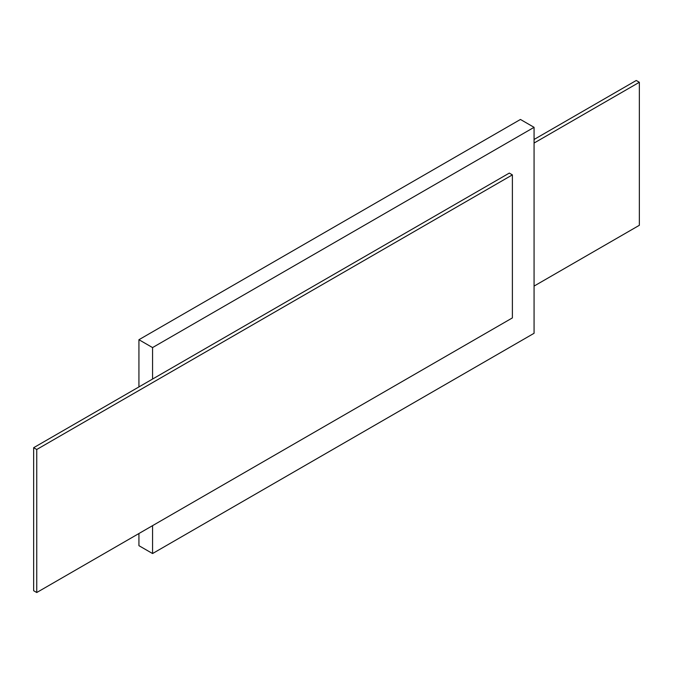 <?xml version="1.0" encoding="UTF-8"?>
<svg xmlns="http://www.w3.org/2000/svg" width="673" height="673" viewBox="0 0 673 673"><rect width="100%" height="100%" fill="white"/><g stroke="black" fill="none" stroke-linecap="round" stroke-linejoin="round"><path stroke-width="1.01" d="M138.932 533.521L138.932 545.677L152.561 553.543L534.068 333.286L534.068 127.323L520.439 119.458L138.932 339.714L138.932 386.916M534.068 286.084L639.35 225.295L639.35 82.274L534.068 143.055M152.561 525.655L152.561 553.543M138.932 339.714L152.561 347.579L152.561 379.05L509.293 173.096L512.389 174.879L36.746 449.488L36.746 592.518L512.389 317.908L512.389 174.879M36.746 592.518L33.65 590.726L33.65 447.705L152.561 379.05M33.65 447.705L36.746 449.488M534.068 127.323L152.561 347.579M534.068 139.479L636.254 80.482L639.35 82.274"/></g></svg>
